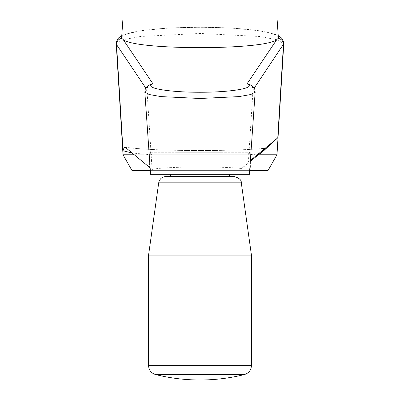 <?xml version="1.0" encoding="UTF-8"?>
<svg xmlns="http://www.w3.org/2000/svg" width="400" height="400" viewBox="0 0 400 400"><rect width="100%" height="100%" fill="white"/><g stroke="black" fill="none" stroke-linecap="round" stroke-linejoin="round"><path stroke-width="0.3" stroke-dasharray="2 1.5" d="M150.325 170.61L249.675 170.61M267.96 170.61L132.04 170.61M250.875 170.61L149.125 170.61L250.875 170.61L249.59 152.245L150.41 152.245L249.59 152.245M222.04 20L177.96 20L222.04 20L222.04 152.245L177.96 152.245L222.04 152.245L222.04 20M277.145 20L122.855 20M150.135 167.89L152.08 169.495L147.02 90.215L144.9 92.07M255.115 92.07L252.98 90.215L248.39 162.125L250.38 160.48M249.415 174.285L150.585 174.285M152.08 169.495C161.205 166.685 220.875 166.04 241.715 168.53L248.39 162.125M125.23 147.29C130.655 148.06 138.145 148.72 147.695 149.265C177.19 150.97 222.84 150.97 252.305 149.265L266.22 148.26M250.315 161.415L241.715 168.53M152.51 29.385C179.59 26.605 220.41 26.605 247.49 29.385C220.475 26.585 179.525 26.585 152.51 29.385C135.92 31.11 125.92 33.33 122.515 36.045L121.635 37.5M259.31 153.975L248.6 154.77L258.35 154.77M276.985 154.77L123.015 154.77M134.275 154.77L151.4 154.77L132.165 153.025M116.235 43.765L122.495 39.83L140.495 36.485L200 33.45L259.565 36.49L277.555 39.84L283.765 43.765M147.695 149.265A5.88 3.695 93.2 0 1 148.055 149.265A5.88 3.695 93.2 0 1 151.4 154.77L248.6 154.77A5.88 3.695 86.8 0 1 251.945 149.265A5.88 3.695 86.8 0 1 252.305 149.265M278.365 37.5L277.485 36.045C274.025 33.315 264.025 31.095 247.49 29.385M170.61 174.285L229.39 174.285L170.61 174.285M145.8 88.095L147 89.88L147.23 87.97L148.08 86.245L150.47 84.335M249.53 84.335L251.92 86.245L252.77 87.97L253 89.88L254.2 88.095M251.43 255.1L148.57 255.1M234.02 176.49L165.98 176.49M170.61 176.49L229.39 176.49L170.61 176.49M177.96 152.245L177.96 20L177.96 152.245M244.47 374.535L155.53 374.535M251.43 365.625L148.57 365.625M241.295 182.815L158.705 182.815M121.765 35.6L124.05 34.575L141.085 30.685L167.5 28.135L200.475 27.215L231.86 28.1L259.25 30.735L275.795 34.515L278.235 35.6M266.285 148.215L251.97 149.26C222.965 150.95 177.02 150.955 148.03 149.26C137.81 148.67 130.13 147.97 124.98 147.165M150.41 152.245L149.125 170.61"/><path stroke-width="0.6" d="M134.275 154.77L123.015 154.77L132.04 170.61L150.325 170.61M249.675 170.61L267.96 170.61L276.985 154.77L283.77 43.765L254.2 88.095M145.8 88.095L116.545 44.585A5.88 5.805 -33.9 0 1 121.885 38.425L121.63 37.58L122.855 20L277.145 20L278.365 37.5L278.115 38.425L276.77 39.645C264.175 50.3 135.825 50.3 123.23 39.645L152.945 83.84C142.945 87.84 167.97 92.31 200 92.25C232.03 92.31 257.055 87.84 247.055 83.84L249.53 84.335L253.23 86.805L254.77 89.31L255.16 92.075M132.165 153.025L123.02 150.745C123.665 148.305 124.405 147.155 125.23 147.29L150.135 167.89M124.98 147.17L125.23 147.29M250.38 160.48L277.77 137.83L260.255 153.89L259.31 153.975M255.115 92.08L250.81 94.53L238.86 96.61L200.015 98.49L161.105 96.605L149.22 94.535L144.9 92.08M144.835 92.075L150.585 174.285L249.415 174.285L255.165 92.075M266.285 148.215L250.315 161.415M258.35 154.77L276.985 154.77M123.02 150.745L116.545 44.585L116.235 43.77L116.37 41.855L118.455 37.99L121.765 35.6M121.885 38.425L123.23 39.645M144.84 92.075L145.23 89.31L146.77 86.805L150.47 84.335L152.945 83.84M155.53 374.535A183.675 183.675 0 0 0 244.47 374.535L155.53 374.535C151.175 373.155 148.855 370.185 148.57 365.625L148.57 255.1L251.43 255.1L251.43 365.625L148.57 365.625M158.705 182.815L241.295 182.815C241.545 179.98 239.12 177.875 234.02 176.49L165.98 176.49C161.99 176.795 159.565 178.905 158.705 182.815L148.57 255.1M170.61 176.49L170.61 174.285M266.22 148.26L260.255 153.89M247.055 83.84L276.77 39.645M277.77 137.83L283.455 44.585A5.88 5.805 -146.1 0 0 278.115 38.425M123.015 154.77L116.23 43.765M278.235 35.6L281.57 38.015L283.625 41.825L283.77 43.77M244.47 374.535C248.825 373.155 251.145 370.185 251.43 365.625M241.295 182.815L251.43 255.1M229.39 176.49L229.39 174.285"/></g></svg>
